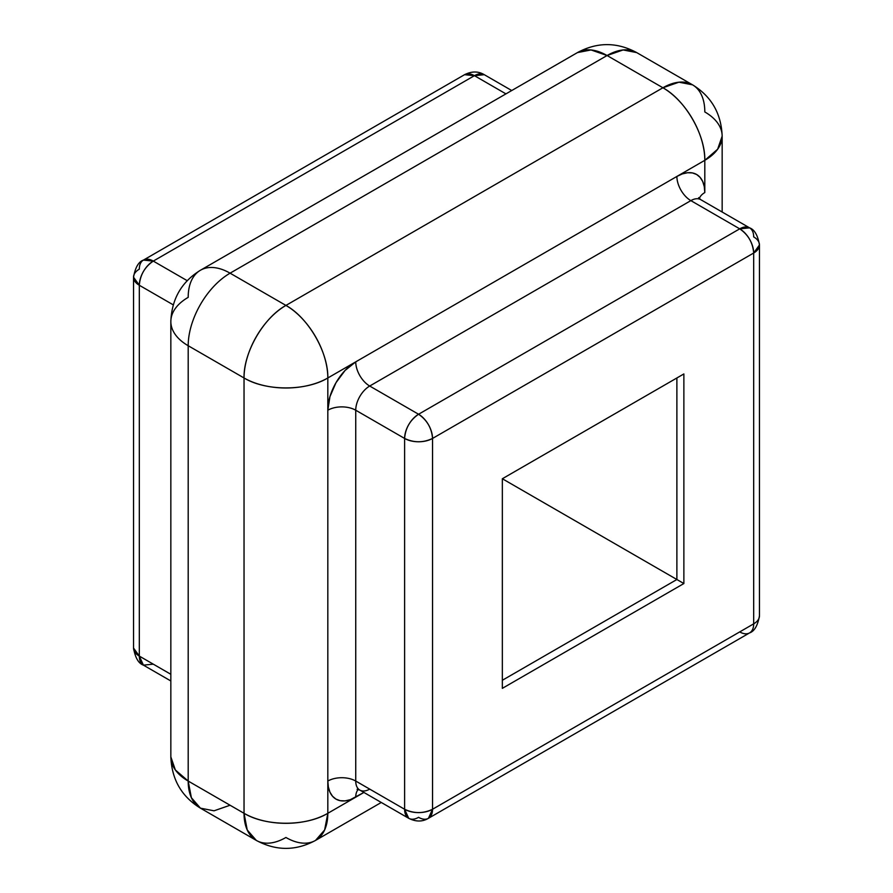 <?xml version="1.0" encoding="UTF-8"?>
<svg xmlns="http://www.w3.org/2000/svg" width="893" height="893" viewBox="0 0 893 893"><rect width="100%" height="100%" fill="white"/><g stroke="black" fill="none" stroke-linecap="round" stroke-linejoin="round"><path stroke-width="1.34" d="M428.45 818.301C422.434 821.895 415.848 821.895 408.704 818.301L404.607 809.259C413.917 813.679 423.226 813.679 432.536 809.259L753.681 623.85A19.746 11.397 -120 0 1 749.595 632.891L428.45 818.301L432.536 809.259L432.536 438.441A19.746 11.397 180 0 1 404.607 438.441C413.917 442.85 423.226 442.85 432.536 438.441C431.71 428.16 427.055 420.101 418.571 414.252C410.088 420.101 405.444 428.16 404.607 438.441L404.607 809.259A19.746 11.397 0 0 0 432.536 809.259A19.746 11.397 60 0 1 428.45 818.301A19.746 11.397 60 0 1 418.571 817.329A19.746 11.397 -60 0 1 408.704 818.301A19.746 11.397 -60 0 1 404.607 809.259L355.738 781.051A19.746 11.397 180 0 0 327.82 781.051A39.493 22.805 -60 0 0 355.738 797.17A19.746 11.397 60 0 1 358.227 789.434A19.746 11.397 -120 0 0 355.738 797.17L363.92 792.448L350.29 799.693L345.055 800.887L340.222 800.697L335.991 799.123L332.52 796.243L329.941 792.158L328.356 787.034L327.82 781.051L327.82 813.3L355.738 797.17L327.82 813.3L327.82 410.222L329.941 396.659L335.991 382.695L345.055 370.472L355.738 361.855L327.82 377.973L327.82 410.222L327.82 377.973L355.738 361.855L676.883 176.446L682.33 173.912L687.577 172.729L692.399 172.918L696.629 174.481L700.101 177.372L702.691 181.446L704.276 186.581L704.811 192.564L704.811 160.316L676.883 176.446L704.811 160.316A59.239 34.202 -120 0 0 662.919 87.771L285.927 305.417L230.081 273.18L607.073 55.522L662.919 87.771L285.927 305.417L230.081 273.18L607.073 55.522A59.239 34.202 -120 0 0 577.458 52.587L591.043 49.952L607.073 55.522L623.102 49.952L636.687 52.587A59.239 34.202 120 0 0 607.073 55.522L662.919 87.771A59.239 34.202 -60 0 1 692.544 84.835A59.239 34.202 -60 0 1 704.811 111.949A59.239 34.202 180 0 1 722.158 136.138A59.239 34.202 180 0 1 704.811 160.316L717.648 149.22L722.158 136.138C721.276 113.523 711.397 96.422 692.544 84.835L678.959 82.189L662.919 87.771C685.311 100.027 705.392 134.81 704.811 160.316L704.811 192.564A19.746 11.397 0 0 0 699.353 198.581A19.746 11.397 180 0 1 704.811 192.564A39.493 22.805 -60 0 0 676.883 176.446A19.746 11.397 -120 0 0 690.847 200.624L739.717 228.842L418.571 414.252L369.702 386.033L690.847 200.624L369.702 386.033A19.746 11.397 60 0 1 355.738 361.855L676.883 176.446A19.746 11.397 60 0 0 690.847 200.624L739.717 228.842L418.571 414.252L369.702 386.033A19.746 11.397 120 0 0 355.738 410.222L404.607 438.441L404.607 809.259L355.738 781.051L355.738 410.222A19.746 11.397 0 0 0 327.82 410.222A39.493 22.805 -60 0 1 355.738 361.855A19.746 11.397 -120 0 0 369.702 386.033A19.746 11.397 120 0 0 355.738 410.222L355.738 781.051A19.746 11.397 0 0 0 327.82 781.051L327.82 410.222A19.746 11.397 180 0 1 355.738 410.222L404.607 438.441A19.746 11.397 -60 0 1 418.571 414.252A19.746 11.397 60 0 1 432.536 438.441L432.536 809.259L753.681 623.85L753.681 253.02L432.536 438.441L753.681 253.02A19.746 11.397 -120 0 0 739.717 228.842A19.746 11.397 -60 0 1 749.595 227.86A19.746 11.397 -60 0 1 753.681 236.902A19.746 11.397 180 0 1 759.463 244.961A19.746 11.397 180 0 1 753.681 253.02L759.463 244.961C757.777 235.261 754.485 229.568 749.595 227.86L739.717 228.842C748.2 234.692 752.855 242.751 753.681 253.02L753.681 623.85A19.746 11.397 0 0 0 759.463 615.79A19.746 11.397 180 0 1 753.681 623.85A19.746 11.397 60 0 1 749.595 632.891A19.746 11.397 60 0 1 739.717 631.909M188.189 781.051L188.189 345.725L244.035 377.973L244.035 813.3L188.189 781.051L188.189 345.725A59.239 34.202 -60 0 1 230.081 273.18A59.239 34.202 -120 0 0 200.456 270.244A59.239 34.202 60 0 1 230.081 273.18A59.239 34.202 120 0 0 188.189 345.725A59.239 34.202 180 0 1 170.842 321.547A59.239 34.202 0 0 0 188.189 345.725L244.035 377.973A59.239 34.202 -60 0 1 285.927 305.417A59.239 34.202 60 0 1 327.82 377.973C328.39 352.467 308.308 317.674 285.927 305.417C263.547 317.674 243.465 352.467 244.035 377.973C265.846 391.234 306.009 391.234 327.82 377.973A59.239 34.202 180 0 1 244.035 377.973L244.035 813.3L188.189 781.051L175.352 769.956L170.842 756.862A59.239 34.202 0 0 0 188.189 781.051A59.239 34.202 120 0 0 200.456 808.165L191.381 797.717L188.189 781.051M683.871 373.944L683.871 583.542L502.346 688.347L502.346 478.748L683.871 373.944L502.346 478.748L676.883 377.973L676.883 579.512L502.346 478.748L676.883 579.512L502.346 680.276L676.883 579.512L683.871 583.542L683.871 373.944L676.883 377.973L683.871 373.944M139.319 285.269L139.319 656.098L170.842 674.293L139.319 656.098A19.746 11.397 120 0 0 143.405 665.14L139.319 656.098L139.319 285.269L173.242 304.848L139.319 285.269A19.746 11.397 180 0 1 133.537 277.21A19.746 11.397 180 0 1 139.319 269.15A19.746 11.397 60 0 1 143.405 260.109A19.746 11.397 60 0 1 153.283 261.091L187.195 280.67L153.283 261.091A19.746 11.397 120 0 0 139.319 285.269C140.145 274.999 144.8 266.94 153.283 261.091L143.405 260.109C138.56 261.749 135.267 267.453 133.537 277.21L139.319 285.269M474.429 75.671L153.283 261.091L474.429 75.671L505.94 93.877L474.429 75.671A19.746 11.397 -120 0 0 464.55 74.699L474.429 75.671L484.296 74.699A19.746 11.397 120 0 0 474.429 75.671M230.081 805.229L214.041 810.811L200.456 808.165C181.603 796.578 171.724 779.477 170.842 756.862L170.842 321.547A59.239 34.202 180 0 1 188.189 297.358A59.239 34.202 60 0 1 200.456 270.244L577.458 52.587C597.194 41.971 616.94 41.971 636.687 52.587L692.544 84.835M381.278 802.472L315.542 840.413L324.628 829.965L327.82 813.3A59.239 34.202 60 0 1 315.542 840.413A59.239 34.202 60 0 1 285.927 837.478A59.239 34.202 -60 0 1 256.313 840.413A59.239 34.202 -60 0 1 244.035 813.3A59.239 34.202 0 0 0 327.82 813.3C306.009 826.55 265.846 826.55 244.035 813.3L247.227 829.965L256.313 840.413L200.456 808.165M749.595 227.86L700.726 199.652A19.746 11.397 120 0 0 690.847 200.624A19.746 11.397 120 0 1 700.726 199.652L698.661 197.654M408.704 818.301L359.834 790.093A19.746 11.397 120 0 1 355.738 781.051A19.746 11.397 120 0 0 359.834 790.093A19.746 11.397 120 0 0 369.702 789.111M133.537 277.21L133.537 648.039A19.746 11.397 0 0 0 139.319 656.098L133.537 648.039C135.223 657.739 138.515 663.432 143.405 665.14L170.842 680.968M153.283 664.158L143.405 665.14M502.346 478.748L676.883 377.973L676.883 579.512L683.871 583.542L502.346 688.347L502.346 478.748M170.842 321.547C171.724 298.943 181.603 281.842 200.456 270.244M722.158 212.032L722.158 136.138M315.542 840.413C295.806 851.029 276.06 851.029 256.313 840.413M359.834 790.093L357.066 789.3M749.595 632.891C754.44 631.251 757.733 625.546 759.463 615.79L759.463 244.961M143.405 260.109L464.55 74.699C471.705 71.105 478.291 71.105 484.296 74.699L511.722 90.528"/></g></svg>
